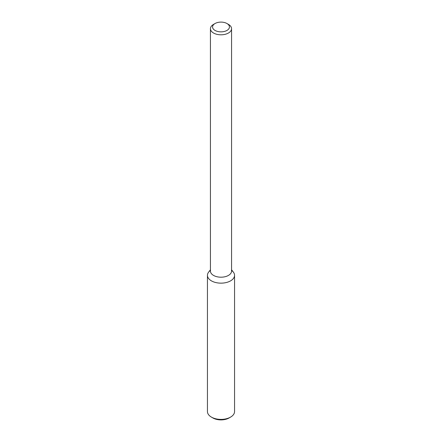<?xml version="1.0" encoding="UTF-8"?>
<svg xmlns="http://www.w3.org/2000/svg" width="442" height="442" viewBox="0 0 442 442"><rect width="100%" height="100%" fill="white"/><g stroke="black" fill="none" stroke-linecap="round" stroke-linejoin="round"><path stroke-width="0.66" d="M231.564 269.791L233.37 272.128A13.553 7.823 180 0 1 230.58 280.858A13.553 7.823 180 0 1 213.315 281.769A13.553 7.823 180 0 1 208.63 272.128L210.436 269.791M226.973 23.531L228.47 24.393A10.564 6.1 180 0 1 231.564 28.702L231.564 271.095A10.564 6.1 180 0 1 228.47 275.405A10.564 6.1 180 0 1 216.956 276.731A10.564 6.1 180 0 1 210.436 271.095L210.436 28.702A10.564 6.1 180 0 1 213.53 24.393L215.027 23.531A8.448 4.879 180 0 1 226.973 23.531A8.448 4.879 180 0 1 226.973 30.426A8.448 4.879 180 0 1 215.027 30.426A8.448 4.879 180 0 1 215.027 23.531M231.564 28.702A10.564 6.1 180 0 1 228.47 33.012A10.564 6.1 180 0 1 216.956 34.338A10.564 6.1 180 0 1 210.436 28.702M231.564 270.421A13.553 7.823 180 0 1 234.553 275.327L234.553 411.568A13.553 7.823 180 0 1 230.58 417.104L229.089 417.966A11.442 6.602 180 0 1 212.911 417.966L211.42 417.104A13.553 7.823 180 0 1 207.447 411.568L207.447 275.327A13.553 7.823 180 0 1 210.436 270.421M229.089 417.966L230.58 417.104A13.553 7.823 180 0 1 211.42 417.104M234.553 275.327A13.553 7.823 180 0 1 230.58 280.858A13.553 7.823 180 0 1 215.812 282.554A13.553 7.823 180 0 1 207.447 275.327"/></g></svg>
